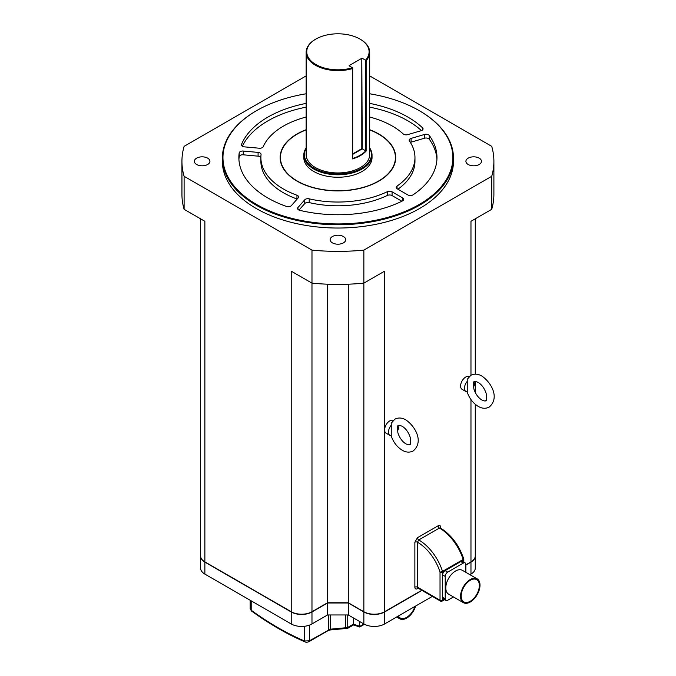 <?xml version="1.0" encoding="UTF-8"?>
<svg xmlns="http://www.w3.org/2000/svg" width="676" height="676" viewBox="0 0 676 676"><rect width="100%" height="100%" fill="white"/><g stroke="black" fill="none" stroke-linecap="round" stroke-linejoin="round"><path stroke-width="1.01" d="M398.401 615.997A12.844 7.411 120 0 0 400.243 618.008A12.844 7.411 120 0 0 406.665 617.365A12.844 7.411 120 0 0 414.929 606.448M397.691 616.402A13.757 7.943 120 0 0 399.786 618.802A13.757 7.943 120 0 0 406.665 618.117A13.757 7.943 120 0 0 415.639 606.042M467.251 381.315L467.251 391.919A7.335 4.233 120 0 1 465.992 391.581A7.335 4.233 120 0 1 467.251 381.315L467.192 379.346L470.842 375.315C474.375 373.558 478.042 373.803 481.853 376.042C490.86 382.101 500.223 397.572 489.187 407.087C485.664 408.853 481.996 408.608 478.185 406.36C472.904 403.057 469.178 398.122 466.998 391.565M469.237 376.524A7.335 4.233 120 0 0 465.781 376.997A7.335 4.233 120 0 0 460.99 383.461A7.335 4.233 120 0 0 462.114 389.342L465.992 391.581M391.269 425.179L391.269 435.783A7.335 4.233 120 0 1 390.018 435.445A7.335 4.233 120 0 1 391.269 425.179L391.21 423.218L394.868 419.188C398.392 417.422 402.059 417.667 405.87 419.914C414.878 425.964 424.249 441.436 413.213 450.951C409.681 452.717 406.014 452.472 402.203 450.224C396.93 446.92 393.195 441.986 391.015 435.428M393.255 420.387A7.335 4.233 120 0 0 389.798 420.861A7.335 4.233 120 0 0 384.61 429.843A7.335 4.233 120 0 0 386.131 433.206L390.018 435.445M470.276 601.251A12.844 7.411 120 0 0 478.659 589.937A12.844 7.411 120 0 0 476.69 579.645A12.844 7.411 120 0 0 470.276 580.287A12.844 7.411 120 0 0 461.885 591.601A12.844 7.411 120 0 0 463.854 601.885A12.844 7.411 120 0 0 470.276 601.251M470.276 579.535A13.757 7.943 120 0 0 461.285 591.661A13.757 7.943 120 0 0 463.398 602.679A13.757 7.943 120 0 0 470.276 602.003A13.757 7.943 120 0 0 479.259 589.878A13.757 7.943 120 0 0 477.155 578.85A13.757 7.943 120 0 0 470.276 579.535M477.155 578.85L462.418 570.35A13.757 7.943 120 0 0 455.54 571.026A13.757 7.943 120 0 0 446.549 583.151A13.757 7.943 120 0 0 448.661 594.179L463.398 602.679M463.271 561.824L463.271 560.142A1.834 1.056 -120 0 0 463.153 559.466A36.69 21.184 -120 0 0 439.476 528.074A36.69 21.184 -120 0 0 439.417 528.04L418.765 539.963A1.834 1.056 60 0 1 417.464 537.716L414.87 542.211A1.834 1.056 0 0 1 417.464 542.211L417.464 587.182L440.025 600.203L440.025 572.065A34.856 20.119 -120 0 0 417.531 542.245A34.856 20.119 -120 0 0 417.464 542.211L418.765 539.963A36.69 21.184 60 0 1 418.824 539.997A36.69 21.184 60 0 1 442.51 571.389L463.153 559.466A1.834 0.532 -17.6 0 0 463.719 558.841A1.834 1.834 0 0 1 463.804 559.39A1.834 1.056 0 0 0 463.685 559.018M440.194 527.888A1.834 1.056 180 0 1 440.71 527.288C440.558 525.556 439.687 525.058 438.116 525.793A1.834 1.056 60 0 0 439.417 528.04L440.169 528.04M369.688 117.032A77.039 44.481 180 0 1 403.166 133.907A3.524 2.036 0 0 0 403.665 134.262A3.524 2.036 0 0 0 407.746 134.634L421.131 130.696A3.524 2.036 0 0 0 423.058 128.888A3.524 2.036 0 0 0 422.542 127.832A99.051 57.19 0 0 0 369.688 103.386M306.152 103.386A99.051 57.19 0 0 0 241.526 144.385A3.524 2.036 0 0 0 241.433 144.85A3.524 2.036 0 0 0 242.464 146.286A3.524 2.036 0 0 0 244.408 146.861L259.238 148.221A3.524 2.036 0 0 0 263.201 146.709A77.039 44.481 180 0 1 306.152 117.032M297.161 199.074A3.524 2.036 0 0 0 296.958 198.989A77.039 44.481 180 0 1 283.438 192.77A77.039 44.481 180 0 1 260.877 161.319L260.877 157.559A77.039 44.481 180 0 1 261.054 154.55A3.524 2.036 0 0 0 261.063 154.407A3.524 2.036 0 0 0 258.088 152.404L243.259 151.044A3.524 2.036 0 0 0 239.194 152.886A99.051 57.19 0 0 0 238.865 157.559A99.051 57.19 0 0 0 267.873 197.992A99.051 57.19 0 0 0 286.43 206.417A3.524 2.036 0 0 0 291.398 205.597L298.217 197.874A3.524 2.036 0 0 0 298.606 196.953A3.524 2.036 0 0 0 296.958 195.229A77.039 44.481 180 0 1 283.438 189.01A77.039 44.481 180 0 1 260.877 157.559M298.589 209.881A3.524 2.036 0 0 0 299.721 210.321A99.051 57.19 0 0 0 402.49 200.924A3.524 2.036 0 0 0 403.716 199.386A3.524 2.036 0 0 0 402.685 197.941L392.063 191.815A3.524 2.036 0 0 0 387.314 191.688A77.039 44.481 180 0 1 309.211 198.837A3.524 2.036 0 0 0 304.758 199.8L297.939 207.524A3.524 2.036 0 0 0 297.558 208.445A3.524 2.036 0 0 0 298.589 209.881M306.152 93.77A114.962 66.375 0 0 0 256.626 110.627A114.962 66.375 0 0 0 256.626 204.49A114.962 66.375 0 0 0 419.213 204.49A114.962 66.375 0 0 0 419.213 110.627L419.627 110.864A115.545 66.713 180 0 1 453.469 158.032A115.545 66.713 180 0 1 382.134 219.666A115.545 66.713 180 0 1 256.212 205.208A115.545 66.713 180 0 1 222.37 158.032A115.545 66.713 180 0 1 256.212 110.864A115.545 66.713 180 0 1 256.424 110.746M222.37 158.032L222.37 161.319A115.545 66.713 0 0 0 256.212 208.495A115.545 66.713 0 0 0 382.134 222.953A115.545 66.713 0 0 0 453.469 161.319L453.469 158.032M479.191 158.142A7.774 4.487 0 0 0 470.716 157.17A7.774 4.487 0 0 0 465.916 161.319A7.774 4.487 0 0 0 468.189 164.496A7.774 4.487 0 0 0 476.665 165.468A7.774 4.487 0 0 0 481.464 161.319A7.774 4.487 0 0 0 479.191 158.142M207.65 158.142A7.774 4.487 0 0 0 199.175 157.17A7.774 4.487 0 0 0 194.367 161.319A7.774 4.487 0 0 0 196.648 164.496A7.774 4.487 0 0 0 205.124 165.468A7.774 4.487 0 0 0 209.923 161.319A7.774 4.487 0 0 0 207.65 158.142M343.416 236.532A7.774 4.487 0 0 0 334.941 235.561A7.774 4.487 0 0 0 330.142 239.71A7.774 4.487 0 0 0 332.423 242.878A7.774 4.487 0 0 0 340.898 243.85A7.774 4.487 0 0 0 345.698 239.71A7.774 4.487 0 0 0 343.416 236.532M306.152 129.893A57.485 33.192 0 0 0 280.43 157.559A57.485 33.192 0 0 0 297.271 181.024A57.485 33.192 0 0 0 359.919 188.224A57.485 33.192 0 0 0 395.409 157.559A57.485 33.192 0 0 0 378.568 134.085A57.485 33.192 0 0 0 369.688 129.893M306.152 129.691A57.781 33.361 0 0 0 280.134 157.559A57.781 33.361 0 0 0 297.06 181.143A57.781 33.361 0 0 0 360.029 188.376A57.781 33.361 0 0 0 395.705 157.559A57.781 33.361 0 0 0 378.78 133.966A57.781 33.361 0 0 0 369.688 129.691M280.43 157.964A57.781 33.361 0 0 0 280.227 159.435M352.593 68.529L352.644 158.446A31.476 18.176 0 0 0 365.741 150.892L365.513 60.189A31.18 18.007 0 0 0 359.97 39.073A31.18 18.007 0 0 0 315.869 39.073A31.18 18.007 0 0 0 315.869 64.533A31.18 18.007 0 0 0 352.441 67.735L352.517 68.572A31.772 18.345 180 0 1 315.455 65.251A31.772 18.345 180 0 1 306.152 52.28A31.772 18.345 180 0 1 315.455 39.309A31.772 18.345 180 0 1 315.667 39.191M365.741 150.892L366.139 151.061A31.772 18.345 180 0 1 352.517 158.919L352.593 67.989M360.384 39.309L359.97 39.073L360.384 39.309A31.772 18.345 180 0 1 369.688 52.28A31.772 18.345 180 0 1 366.139 60.713L366.139 151.061M306.152 148.416A33.53 19.359 0 0 0 314.205 168.299A33.53 19.359 0 0 0 355.601 171.062A33.53 19.359 0 0 0 369.688 148.416M369.688 147.909A34.121 19.697 180 0 1 372.037 155.091A34.121 19.697 180 0 1 350.979 173.284A34.121 19.697 180 0 1 313.791 169.017A34.121 19.697 180 0 1 303.803 155.091A34.121 19.697 180 0 1 306.152 147.909M306.152 52.28L306.152 154.61A31.772 18.345 0 0 0 315.455 167.58A31.772 18.345 0 0 0 350.075 171.552A31.772 18.345 0 0 0 369.688 154.61L369.688 52.28M303.803 155.091L303.803 157.559A34.121 19.697 0 0 0 313.791 171.484A34.121 19.697 0 0 0 350.979 175.752A34.121 19.697 0 0 0 372.037 157.559L372.037 155.091M473.462 387.103A7.335 4.233 120 0 0 474.814 381.551M470.969 375.248L470.969 221.297L491.722 209.315L491.722 176.292A155.979 90.052 0 0 0 493.894 161.319A155.979 90.052 0 0 0 491.722 146.346L369.688 75.889M200.569 218.821L200.569 555.883A14.678 8.475 180 0 0 204.87 561.874L291.221 611.729L291.221 271.16L311.982 283.143A155.979 90.052 0 0 0 363.857 283.143L363.857 250.12L491.722 176.292M363.857 283.143L384.61 271.16L384.61 611.729L421.765 590.283M465.865 564.823L470.969 561.874L470.969 399.558M397.488 430.967A7.335 4.233 120 0 0 398.832 425.415M465.865 572.335L465.865 564.511A3.524 2.036 120 0 0 465.13 562.905A3.524 2.036 120 0 0 463.373 563.074L447.706 572.124A3.524 2.036 120 0 0 445.214 576.434L445.214 598.826A3.524 2.036 120 0 0 445.94 600.44A3.524 2.036 120 0 0 447.706 600.263L453.452 596.942M465.13 562.905L462.536 561.401A3.524 2.036 120 0 0 460.778 561.579L445.112 570.628A3.524 2.036 120 0 0 442.619 574.938L442.619 597.33A3.524 2.036 120 0 0 443.346 598.944L445.94 600.44M475.262 556.002A14.678 8.475 180 0 1 475.27 556.12L475.27 568.102A14.678 8.475 180 0 1 470.969 574.093L469.938 574.693M432.353 596.393L384.61 623.956A14.678 8.475 180 0 1 363.857 623.956L348.292 614.966L327.539 614.966L311.974 623.956A14.678 8.475 180 0 1 291.221 623.956L204.87 574.093A14.678 8.475 180 0 1 200.569 568.102L200.569 556.12A14.678 8.475 180 0 1 200.569 556.002M311.982 283.143L311.982 250.12A155.979 90.052 0 0 0 363.857 250.12M306.152 75.889L184.109 146.346A155.979 90.052 0 0 0 181.937 161.319L181.937 194.342A155.979 90.052 0 0 0 184.109 209.315L184.109 176.292L311.982 250.12M184.109 209.315L204.87 221.297L204.87 561.874M475.27 404.29L475.27 555.883A14.678 8.475 180 0 1 470.969 561.874M384.61 611.729A14.678 8.475 180 0 1 363.857 611.729L348.292 602.747L348.292 284.199M348.292 602.747L327.539 602.747L327.539 284.199M327.539 602.747L311.974 611.729A14.678 8.475 180 0 1 291.221 611.729M491.722 209.315A155.979 90.052 0 0 0 493.894 194.342L493.894 161.319M349.154 65.842L352.441 67.735M365.665 150.858L361.812 148.636L361.812 58.288L349.154 65.597M361.812 58.288L362.235 148.872L352.678 154.39M365.513 60.189L362.235 58.288M365.665 60.443L366.139 60.713M395.612 159.435A57.781 33.361 0 0 0 395.409 157.964M181.937 161.319A155.979 90.052 0 0 0 184.109 176.292M401.865 201.237L392.063 195.575A3.524 2.036 0 0 0 387.314 195.457A77.039 44.481 180 0 1 309.211 202.597A3.524 2.036 0 0 0 304.758 203.56L298.995 210.084M260.877 157.525A3.524 2.036 0 0 0 258.088 156.164L243.259 154.804A3.524 2.036 0 0 0 239.194 156.646A99.051 57.19 0 0 0 238.915 159.435M306.152 107.154A99.051 57.19 0 0 0 242.371 146.236M421.461 130.595A99.051 57.19 0 0 0 369.688 107.154M436.924 159.435A99.051 57.19 0 0 0 429.311 139.264A3.524 2.036 0 0 0 424.46 138.234L411.084 142.171A3.524 2.036 0 0 0 410.383 142.45M414.963 157.559A77.039 44.481 180 0 1 397.04 186.077A3.524 2.036 0 0 0 396.22 187.379A3.524 2.036 0 0 0 397.251 188.815L407.873 194.95A3.524 2.036 0 0 0 413.036 194.84A99.051 57.19 0 0 0 436.975 157.559A99.051 57.19 0 0 0 429.311 135.504A3.524 2.036 0 0 0 424.46 134.473L411.084 138.411A3.524 2.036 0 0 0 409.157 140.219A3.524 2.036 0 0 0 409.411 140.98A77.039 44.481 180 0 1 414.963 157.559L414.963 161.319A77.039 44.481 180 0 1 397.936 189.212M419.627 110.864L419.213 110.627A114.962 66.375 0 0 0 369.688 93.77M384.61 623.956L384.61 611.974A14.678 8.475 180 0 1 363.857 611.974L348.292 602.984L327.539 602.984L311.974 611.974A14.678 8.475 180 0 1 291.221 611.974L204.87 562.111A14.678 8.475 180 0 1 200.569 556.12M384.61 611.974L421.976 590.402M465.865 565.06L470.969 562.111A14.678 8.475 180 0 0 475.27 556.12M327.539 614.966L327.539 602.984M348.292 614.966L348.292 602.984M359.522 621.447L359.548 626.525L363.933 623.99M364.465 624.286L359.725 627.015L353.59 624.911L347.303 628.545L345.723 628.519L345.537 627.784L347.202 627.742L347.202 614.966M251.193 600.837L251.193 610.217A1.758 0.879 126 0 0 251.396 610.918L250.162 608.645L251.193 610.217A291.736 168.434 -120 0 0 304.487 640.983L309.464 640.797L330.302 629.187L330.302 614.966M353.421 617.932L353.421 624.151A291.736 168.434 -120 0 0 359.522 626.221M347.202 627.742L353.421 624.151M345.723 628.519L330.446 629.931L330.302 629.187L345.537 627.784L345.537 614.966M251.396 610.918L251.396 610.918C269.259 623.914 287.139 634.232 305.037 641.887L305.037 641.887C305.983 642.445 307.335 642.352 309.101 641.6L309.101 641.6A1.758 1.014 -120 0 0 309.464 640.797L309.464 625.114M304.487 626.272L304.487 640.983A1.758 1.141 113.1 0 0 305.037 641.887M447.706 572.124L445.112 570.628L442.619 572.065A1.834 1.056 0 0 1 440.025 572.065A1.834 0.532 -17.6 0 0 442.51 571.389A1.834 1.056 -120 0 1 442.619 572.065L442.619 574.938L445.214 576.434M414.87 542.211L414.87 587.182A3.667 2.121 120 0 0 417.464 588.678A1.834 1.056 60 0 1 417.726 587.926M417.464 537.716L438.116 525.793M440.71 527.288L440.71 528.167M418.224 588.238L417.464 588.678M445.214 598.826L442.619 597.33L442.619 600.203L444.081 599.358M463.271 559.398L463.271 560.142L460.778 561.579L463.373 563.074M363.857 611.729L363.857 283.134M311.974 611.729L311.974 283.134M352.678 153.908L361.812 148.636M402.685 200.823L402.685 197.941M392.063 195.575L392.063 191.815M387.314 195.457L387.314 191.688M309.211 202.597L309.211 198.837M304.758 203.56L304.758 199.8M297.939 209.366L297.939 207.524M239.194 156.646L239.194 152.886M296.958 198.989L296.958 195.229M258.088 156.164L258.088 152.404M243.259 154.804L243.259 151.044M241.526 145.323L241.526 144.385M422.542 129.944L422.542 127.832M429.311 139.264L429.311 135.504M424.46 138.234L424.46 134.473M411.084 142.171L411.084 138.411M397.04 188.68L397.04 186.077M204.87 574.093L204.87 562.111M470.969 574.093L470.969 562.111M311.974 623.956L311.974 611.974M291.221 623.956L291.221 611.974M363.857 623.956L363.857 611.974M330.446 629.931L328.274 630.531A1.758 1.014 -120 0 0 328.637 629.728L328.637 614.966M308.391 641.6A1.758 1.014 -120 0 0 309.101 641.6L328.274 630.531M463.271 560.142A1.834 1.056 0 0 0 463.804 559.39L463.804 562.136M442.619 600.203A1.834 1.056 180 0 1 440.025 600.203A1.834 1.056 -60 0 0 440.406 601.048A1.834 1.834 0 0 0 442.239 601.048A1.834 1.056 -120 0 0 442.619 600.203M440.406 601.048L417.844 588.019A1.834 1.056 -60 0 1 417.464 587.182A1.834 1.056 180 0 0 414.87 587.182M399.786 618.802L396.66 616.994M481.853 400.006C478.16 397.674 475.498 393.973 473.859 388.903C473.394 383.098 473.614 380.689 474.51 381.67C474.324 381.146 475.549 381.391 478.185 382.396C481.87 384.737 484.531 388.438 486.171 393.508C486.635 399.305 486.416 401.721 485.52 400.733C485.495 401.248 484.269 401.003 481.853 400.006M405.87 443.87C402.186 441.538 399.524 437.837 397.877 432.767C397.42 426.962 397.64 424.553 398.536 425.542C398.35 425.01 399.575 425.255 402.203 426.269C405.896 428.601 408.558 432.302 410.197 437.372C410.662 443.177 410.442 445.585 409.538 444.597C409.521 445.112 408.296 444.876 405.87 443.87M463.719 558.841C458.962 545.033 451.188 534.75 440.397 527.981L440.329 527.948M395.409 160.913L395.409 157.559M475.27 392.511L475.27 381.475M475.27 374.141L475.27 218.821M352.678 68.293L352.678 158.556M280.43 160.913L280.43 157.559M250.162 608.645L250.162 600.246M442.239 601.048L444.614 599.671"/></g></svg>
